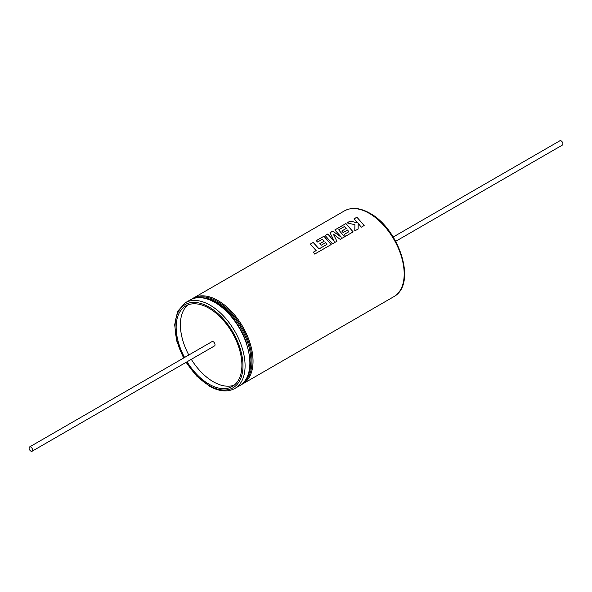 <?xml version="1.0" encoding="UTF-8"?>
<svg xmlns="http://www.w3.org/2000/svg" width="592" height="592" viewBox="0 0 592 592"><rect width="100%" height="100%" fill="white"/><g stroke="black" fill="none" stroke-linecap="round" stroke-linejoin="round"><path stroke-width="0.89" d="M364.176 225.515L356.917 217.175L354.001 218.862L357.968 222.969L350.168 221.075L347.045 222.873L354.919 224.731L354.771 230.947L358.145 228.993L358.182 223.236L361.253 227.202L364.176 225.515M353.15 231.879L345.898 223.539L334.835 229.925L341.318 237.185L332.726 231.139L329.988 232.723L334.288 241.299L327.776 233.995L325.171 235.505L332.43 243.845L336.929 241.247L333.289 234.055L340.171 239.375L344.544 236.852L338.676 229.837L344.366 226.551L346.187 228.468L341.784 231.006L343.131 232.575L347.541 230.029L348.88 231.724L344.204 234.417L345.565 236.26L353.15 231.879M331.187 244.555L323.935 236.215L316.18 240.692L317.571 242.017L322.403 239.227L324.231 241.144L319.821 243.689L321.175 245.251L325.578 242.705L326.917 244.4L319.066 248.892L313.19 242.424L310.26 244.111L316.143 250.586L313.331 252.207L314.707 254.072L331.187 244.555M393.206 237.007L559.914 140.755A2.486 1.436 60 0 1 561.157 140.881A2.486 1.436 60 0 1 562.785 143.072A2.486 1.436 60 0 1 562.4 145.07L395.693 241.314M357.968 222.969L350.168 221.127L347.112 222.888M364.169 225.559L356.924 217.227L354.038 218.892M334.288 241.299L327.783 234.047L325.208 235.535M341.318 237.185L332.726 231.191L330.01 232.76M336.922 241.284L333.289 234.055M344.537 236.889L338.676 229.837M353.143 231.923L345.898 223.591L334.872 229.955M326.917 244.4L319.058 248.943L313.19 242.476L310.297 244.141M331.18 244.6L323.935 236.267L316.217 240.729M30.843 451.119A2.486 1.436 -120 0 0 32.086 451.245A2.486 1.436 -120 0 0 32.471 449.247A2.486 1.436 -120 0 0 30.843 447.056A2.486 1.436 -120 0 0 29.6 446.93A2.486 1.436 -120 0 0 29.215 448.928A2.486 1.436 -120 0 0 30.843 451.119M32.086 451.245L214.519 345.92A2.486 1.436 -120 0 0 214.896 343.922A2.486 1.436 -120 0 0 213.268 341.732A2.486 1.436 -120 0 0 212.025 341.606L29.6 446.93M187.057 361.771A46.502 26.847 -120 0 0 209.028 384.178A46.502 26.847 -120 0 0 232.279 386.48A46.502 26.847 -120 0 0 239.405 349.221A46.502 26.847 -120 0 0 209.028 308.247A46.502 26.847 -120 0 0 185.777 305.946A46.502 26.847 -120 0 0 184.571 357.457M187.997 304.887A46.502 26.847 -120 0 0 188.811 355.008M191.297 359.322A46.502 26.847 -120 0 0 213.268 381.729A46.502 26.847 -120 0 0 234.299 385.089M316.143 250.586L313.323 252.251M324.231 241.144L319.85 243.719M346.187 228.468L341.813 231.043M348.88 231.724L344.226 234.447M358.138 229.037L358.182 223.236M344.433 210.885C351.7 206.978 360.195 207.77 369.933 213.261C398.786 228.667 417.53 283.598 393.932 296.614A49.499 28.579 -120 0 0 401.517 256.95A49.499 28.579 -120 0 0 369.186 213.335A49.499 28.579 -120 0 0 344.433 210.885L193.295 298.139A49.499 28.579 60 0 1 218.041 300.595A49.499 28.579 60 0 1 250.379 344.211A49.499 28.579 60 0 1 242.794 383.875L241.151 384.704M244.059 382.032A48.751 28.142 -120 0 0 248.707 342.383A48.751 28.142 -120 0 0 217.516 301.513A48.751 28.142 -120 0 0 195.53 297.968M247.774 375.89A47.996 27.713 -120 0 0 216.983 302.431A47.996 27.713 -120 0 0 202.701 297.82M190.113 299.981C197.166 296.148 205.535 296.955 215.236 302.394C245.229 317.897 262.212 375.291 239.612 385.71A49.499 28.579 -120 0 0 247.197 346.046A49.499 28.579 -120 0 0 214.859 302.431A49.499 28.579 -120 0 0 190.113 299.981L185.34 302.734A49.499 28.579 60 0 1 210.093 305.183A49.499 28.579 60 0 1 242.424 348.806A49.499 28.579 60 0 1 234.839 388.463C227.572 392.37 219.077 391.578 209.339 386.088L196.847 376.209L186.066 362.341M230.414 315.166A47.996 27.713 60 0 1 246.612 343.219M186.31 362.208A47.996 27.713 -120 0 0 209.028 385.399A47.996 27.713 -120 0 0 242.972 365.804A47.996 27.713 -120 0 0 209.028 307.019A47.996 27.713 -120 0 0 178.022 312.376A47.996 27.713 -120 0 0 183.816 357.894M242.794 383.875L393.932 296.614M234.839 388.463L239.612 385.71M185.34 302.734L177.622 311.333L174.67 324.742L176.771 341.059L183.579 358.034M193.295 298.139L191.756 299.145"/></g></svg>

